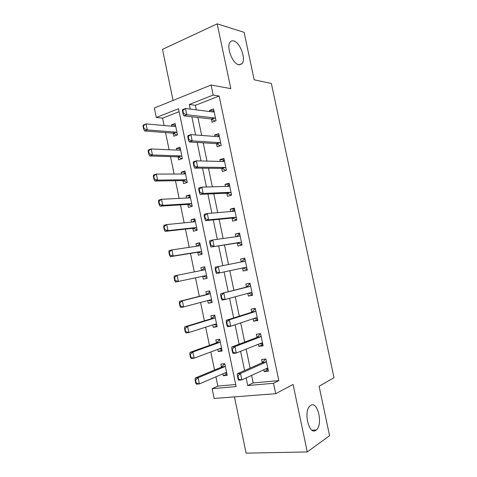 <?xml version="1.0" encoding="UTF-8"?>
<svg xmlns="http://www.w3.org/2000/svg" width="477" height="477" viewBox="0 0 477 477"><rect width="100%" height="100%" fill="white"/><g stroke="black" fill="none" stroke-linecap="round" stroke-linejoin="round"><path stroke-width="0.72" d="M238.762 64.771C232.49 63.858 225.913 46.466 230.212 41.976C231.118 40.885 232.287 40.539 233.73 40.939C240.128 42.34 246.281 59.333 242.042 63.715L238.762 64.771M315.947 430.254C309.001 435.835 303.098 411.114 310.122 405.838L310.7 405.414C317.736 400.483 323.269 424.733 316.299 429.98L315.947 430.254M179.143 111.666L162.579 118.135L156.307 117.485L154.357 108.023L211.09 85.019L213.189 95.066L189.286 104.487L190.24 109.084M234.445 396.882L246.09 453.15L307.277 451.934L329.577 435.704L319.101 386.257L334.001 377.706L271.377 83.481L254.169 79.814L244.105 32.317L217.184 23.85L162.502 49.358L173.073 100.432M251.623 375.393L253.192 382.93L278.824 380.622L273.536 383.287L275.712 393.68L214.149 398.456L212.14 388.683L236.115 386.579L178.535 108.726L156.307 117.485M215.92 376.812L217.84 386.114L212.14 388.683M162.579 118.135L164.106 125.529M165.555 132.564L169.096 149.754M170.51 156.605L174.111 174.045M175.482 180.705L179.131 198.408M180.467 204.877L184.17 222.837M185.464 229.115L189.22 247.33M190.478 253.418L194.288 271.896M195.504 277.805L199.332 296.354M200.59 302.454L204.383 320.848M205.682 327.168L209.445 345.402M210.798 351.954L214.525 370.027M217.84 386.114L235.686 384.504M222.86 373.831L223.254 375.727L227.195 375.333L224.774 363.641L220.845 364.082L221.477 367.147M217.798 349.343L218.239 351.483L222.157 350.989L219.742 339.332L215.842 339.868L216.463 342.885M212.754 324.92L213.243 327.305L217.136 326.715L214.728 315.088L210.852 315.72L211.466 318.69M207.722 300.564L208.264 303.193L212.128 302.507L209.725 290.904L205.873 291.644L206.481 294.559M202.701 276.278L203.291 279.146L207.131 278.359L204.74 266.792L200.912 267.627L201.497 270.459M197.734 252.25L198.337 255.159L202.153 254.283L199.768 242.745L195.964 243.669L196.494 246.251M192.786 228.304L193.394 231.244L197.186 230.266L194.807 218.764L191.027 219.784L191.51 222.115M187.855 204.418L188.469 207.388L192.231 206.32L189.858 194.849L186.108 195.964L186.537 198.038M182.929 180.598L183.55 183.597L187.288 182.435L184.921 170.993L181.194 172.203L181.576 174.027M178.022 156.838L178.648 159.873L182.363 158.614L180.002 147.208L176.299 148.508L176.627 150.088M173.127 133.149L173.759 136.213L177.45 134.86L175.095 123.483L171.416 124.879L171.69 126.208M278.824 380.622L219.146 96.038L195.385 105.322L196.327 109.859M197.913 117.461L201.658 135.438M203.196 142.82L207 161.095M208.491 168.25L212.36 186.829M213.797 193.751L217.733 212.635M219.128 219.325L223.123 238.518M224.464 244.975L228.525 264.479M229.825 270.721L233.903 290.308M235.25 296.772L239.287 316.162M240.694 322.905L244.689 342.098M246.15 349.11L250.103 368.107M263.775 369.788L264.157 371.625L268.438 371.195L265.886 359.014L261.623 359.491L262.29 362.705M258.433 344.239L258.88 346.368L263.131 345.831L260.585 333.679L256.352 334.264L257.008 337.424M253.108 318.761L253.615 321.176L257.836 320.532L255.302 308.416L251.093 309.108L251.743 312.208M247.802 293.355L248.362 296.056L252.56 295.311L250.031 283.231L245.852 284.024L246.484 287.071M242.507 268.026L243.127 271.008L247.301 270.161L244.779 258.111L240.623 259.011L241.237 261.956M237.278 242.996L237.91 246.031L242.048 245.077L239.537 233.062L235.411 234.07L235.96 236.711M232.06 218.049L232.704 221.125L236.819 220.07L234.308 208.085L230.212 209.194L230.701 211.544M231.542 194.849L230.498 195.141L230.105 194.544L226.885 193.173L227.517 196.291L231.601 195.129L229.103 183.18L225.031 184.39L225.46 186.441M221.68 168.375L222.342 171.523L226.396 170.259L223.904 158.346L219.861 159.658L220.225 161.417M216.51 143.637L217.178 146.827L221.209 145.461L218.722 133.584L214.704 134.997L215.014 136.458M215.038 121.098L211.383 118.976L212.032 122.195L216.033 120.729L213.553 108.887L209.564 110.402L209.808 111.57M211.09 85.019L230.82 88.633L217.184 23.85M219.146 96.038L213.189 95.066M307.277 451.934L293.075 384.444L275.712 393.68M246.132 377.927L247.718 385.559L273.536 383.287M191.843 116.782L195.624 134.979M197.18 142.45L201.026 160.952M202.528 168.19L206.44 187.002M207.9 194.008L211.871 213.13M213.279 219.903L217.321 239.335M218.681 245.876L222.783 265.617M224.101 271.938L228.221 291.769M229.58 298.316L233.664 317.95M235.083 324.771L239.126 344.209M240.599 351.31L244.6 370.546M253.192 382.93L247.718 385.559M195.385 105.322L189.286 104.487M268.14 369.77L264.157 371.625M226.945 374.129L223.254 375.727M175.458 125.254L171.416 124.879M180.312 148.699L176.299 148.508M185.171 172.209L181.194 172.203M190.049 195.785L186.108 195.964M194.938 219.42L191.027 219.784M199.839 243.115L195.964 243.669M204.758 266.882L200.912 267.627M207.119 278.312L203.291 279.146M212.056 302.168L208.264 303.193M217.005 326.089L213.243 327.305M221.966 350.076L218.239 351.483M262.905 344.746L258.88 346.368M257.681 319.793L253.615 321.176M252.476 294.911L248.362 296.056M247.283 270.095L243.127 271.008M244.796 258.212L240.623 259.011M239.627 233.503L235.411 234.07M234.475 208.86L230.212 209.194M229.33 184.289L225.031 184.39M224.202 159.783L219.861 159.658M219.092 135.343L214.704 134.997M213.994 110.974L209.564 110.402M268.002 369.126L266.887 369.12M265.015 359.109L264.908 359.64M265.904 359.074L264.813 359.199L264.705 359.968L262.314 362.699L237.325 373.765L240.503 373.449L265.391 362.359L266.369 361.31M238.619 379.132L237.951 375.894L237.421 375.948L238.089 379.179L241.845 379.907L238.661 380.205L238.089 379.179M267.877 368.512L266.667 368.459L241.845 379.907L240.503 373.449L237.951 375.894M266.911 369.24L265.623 368.936M237.325 373.765L237.421 375.948M224.393 363.683L224.786 363.701M224.53 373.115L226.784 373.348M224.244 364.094L221.429 367.165L195.236 378.011L198.146 377.718L199.41 383.902L225.472 372.71L226.658 372.746M196.244 383.168L199.41 383.902L196.5 384.176L195.761 383.216L196.244 383.168L195.612 380.068L195.123 380.115L195.761 383.216M225.239 365.907L224.262 366.855L198.146 377.718L195.612 380.068M195.123 380.115L195.236 378.011M262.749 344.018L261.635 343.995M260.603 333.757L259.571 334.144L259.655 334.544M260.657 333.995L259.571 334.144L259.452 334.854L257.031 337.412L231.774 347L234.928 346.588L260.09 337L261.08 336.017M233.032 352.199L232.365 348.973L231.84 349.039L232.508 352.264L236.264 353.028L233.104 353.415L232.508 352.264M262.583 343.202L261.36 343.082L236.264 353.028L234.928 346.588L232.365 348.973M261.67 344.156L259.893 343.661M231.774 347L231.84 349.039M257.514 318.982L256.393 318.946M255.392 308.84L254.348 309.162L254.426 309.519M255.422 308.989L254.348 309.162L254.211 309.806L251.761 312.202L226.235 320.305L229.371 319.817L254.801 311.714L255.803 310.801M227.463 325.35L226.796 322.136L226.277 322.219L226.939 325.433L230.701 326.232L227.565 326.703L226.939 325.433M257.3 317.962L256.066 317.777L230.701 326.232L229.371 319.817L226.796 322.136M256.435 319.149L254.163 318.409M226.235 320.305L226.277 322.219M252.291 294.017L251.17 293.963M250.192 283.988L249.137 284.25L249.203 284.566M250.204 284.048L249.137 284.25L246.508 287.065L220.72 293.695L249.525 286.498L250.538 285.651M221.912 298.584L221.245 295.376L220.726 295.472L221.394 298.68L225.156 299.52L222.043 300.075L221.394 298.68M252.035 292.795L250.789 292.544L225.156 299.52L223.826 293.122L221.245 295.376M251.218 294.208L248.445 293.182M220.72 293.695L220.726 295.472M219.784 339.511L219.205 339.719L219.808 339.636M219.098 348.854L221.799 349.253M219.265 340.006L216.421 342.903L189.977 352.384L192.869 352.008L194.133 358.173L220.44 348.359L221.632 348.448M190.961 357.392L194.133 358.173L191.241 358.525L190.478 357.452L190.961 357.392L190.329 354.304L189.846 354.363L190.478 357.452M220.219 341.627L219.229 342.522L192.869 352.008L190.329 354.304M189.846 354.363L189.977 352.384M214.829 315.553L214.245 315.732L214.841 315.631M213.678 324.622L216.826 325.225M214.298 315.989L211.418 318.702L184.736 326.823L187.61 326.375L188.868 332.517L215.419 324.074L216.618 324.223M185.69 331.688L188.868 332.517L185.994 332.952L185.207 331.759L185.69 331.688L185.058 328.605L184.581 328.683L185.207 331.759M215.21 317.42L214.215 318.254L187.61 326.375L185.058 328.605M184.581 328.683L184.736 326.823M209.886 291.662L209.296 291.805L209.892 291.691M208.264 300.421L211.871 301.261M209.343 292.037L206.434 294.571L179.513 301.339L182.363 300.808L183.621 306.938L210.411 299.854L211.621 300.057M180.437 306.061L183.621 306.938L180.765 307.45L179.96 306.145L180.437 306.061L179.805 302.99L179.328 303.074L179.96 306.145M210.22 293.277L209.206 294.053L182.363 300.808L179.805 302.99M179.328 303.074L179.513 301.339M247.08 269.117L245.959 269.058M244.999 259.178L243.997 259.685M241.493 261.909L243.944 259.41M215.199 268.813L215.86 272.009L216.373 271.902L215.711 268.7L215.199 268.813L215.216 267.168L244.266 261.354L245.291 260.573M246.782 267.698L245.524 267.382L216.534 273.524L215.86 272.009M246.019 269.338L242.882 268.026L245.882 267.406M215.711 268.7L218.299 266.506L219.623 272.886L216.373 271.902M204.4 268.146L204.949 267.824M202.785 276.261L206.929 277.364M174.093 277.542L174.719 280.601L175.196 280.506L174.564 277.441L174.093 277.542L174.302 275.927L177.128 275.318L178.386 281.43L205.414 275.7L206.636 275.962M175.196 280.506L178.386 281.43L175.554 282.02L174.719 280.601M205.235 269.195L204.216 269.916L177.128 275.318L174.564 277.441M204.359 267.949L201.795 270.346L204.55 269.755M241.887 244.29L240.831 244.534L241.899 244.367M239.812 234.38L238.81 234.869M240.766 244.218L237.296 242.99L211.043 247.056L210.345 245.416L210.858 245.291L210.196 242.107L209.683 242.227L210.345 245.416M236.675 236.616L238.762 234.636M209.683 242.227L209.725 240.712L212.79 239.967L239.025 236.282L240.062 235.566M241.547 242.674L240.277 242.298L211.043 247.056M210.196 242.107L212.79 239.967L214.113 246.329L210.858 245.291M236.705 219.533L235.656 219.808L236.741 219.694M234.636 209.653L233.635 210.124M235.584 219.444L235.656 219.808L235.274 219.265L232.084 218.049L205.569 220.666L204.842 218.901L205.354 218.764L204.693 215.586L204.186 215.723L204.842 218.901M231.858 211.448L233.593 209.934M204.186 215.723L204.257 214.34L207.298 213.511L233.796 211.281L234.845 210.631M236.324 217.715L235.048 217.279L208.616 219.855L205.569 220.666M204.693 215.586L207.298 213.511L208.616 219.855L205.354 218.764M230.415 194.741L230.498 195.141L231.589 195.093M229.479 184.993L228.471 185.452M227.064 186.4L228.441 185.297M198.706 189.303L199.362 192.469L199.863 192.32L199.207 189.148L198.706 189.303L198.802 188.045L201.819 187.139L228.578 186.352L229.64 185.768M231.118 192.833L229.831 192.332L203.136 193.459L200.107 194.348L199.362 192.469M229.831 192.332L226.885 193.173L200.107 194.348M199.207 189.148L201.819 187.139L203.136 193.459L199.863 192.32M226.39 170.229L225.466 170.551M224.333 160.397L223.325 160.844M225.263 170.11L225.353 170.551L224.947 169.895L221.704 168.375L194.664 168.119L193.895 166.115L194.395 165.948L193.74 162.794L193.239 162.955L193.895 166.115M222.3 161.464L223.302 160.731M193.239 162.955L193.364 161.828L196.363 160.838L223.379 161.494L224.452 160.97M225.925 168.017L224.625 167.451L197.669 167.141L194.664 168.119M193.74 162.794L196.363 160.838L197.669 167.141L194.395 165.948M219.205 135.873L218.192 136.309M217.548 136.655L218.18 136.231M187.789 136.69L188.445 139.839L188.94 139.66L188.29 136.511L187.789 136.69L187.938 135.695L190.913 134.615L218.192 136.702L219.283 136.249M220.75 143.273L219.438 142.647L192.219 140.906L189.238 141.961L188.445 139.839M220.255 145.783L216.534 143.637L189.238 141.961M188.29 136.511L190.913 134.615L192.219 140.906L188.94 139.66M199.475 244.325L200.024 244.009M202.004 253.567L201.407 253.663L201.998 253.525M168.876 252.083L169.502 255.135L169.973 255.022L169.347 251.969L168.876 252.083L169.108 250.586L171.917 249.906L173.163 256L170.355 256.662L197.687 252.255L201.36 253.43M169.973 255.022L173.163 256L200.435 251.617L201.664 251.928M200.268 245.184L199.237 245.846L171.917 249.906L169.347 251.969M199.44 244.152L197.102 246.162M169.502 255.135L170.355 256.662M194.562 220.565L195.117 220.267M197.096 229.836L196.494 229.908L197.079 229.759M163.671 226.694L164.297 229.741L164.762 229.616L164.136 226.569L163.671 226.694L163.927 225.317L166.717 224.56L167.964 230.635L165.167 231.375L192.738 228.304L196.441 229.646M164.762 229.616L167.964 230.635L195.463 227.595L196.709 227.964M195.314 221.233L194.276 221.841L166.717 224.56L164.136 226.569M194.533 220.422L192.523 222.014M164.297 229.741L165.167 231.375M189.661 196.864L190.216 196.584M192.201 206.171L191.593 206.213L192.171 206.046M158.483 201.383L159.103 204.418L159.568 204.281L158.942 201.24L158.483 201.383L158.758 200.125L161.53 199.291L162.77 205.348L159.998 206.165L187.801 204.418L191.533 205.927M159.568 204.281L162.77 205.348L190.514 203.637L191.76 204.061M190.377 197.353L189.321 197.901L161.53 199.291L158.942 201.24M189.637 196.757L187.962 197.967M159.103 204.418L159.998 206.165M184.772 173.234L185.332 172.966M186.817 182.584L187.282 182.405M153.308 176.138L153.928 179.167L154.387 179.018L153.767 175.989L153.308 176.138L153.606 174.999L156.361 174.093L157.595 180.133L154.846 181.022L182.882 180.592L186.638 182.268M154.387 179.018L157.595 180.133L185.571 179.746L186.829 180.223M185.446 173.533L184.384 174.022L156.361 174.093L153.767 175.989M184.754 173.151L183.418 174.027M153.928 179.167L154.846 181.022M179.895 149.665L180.455 149.408M148.144 150.97L148.764 153.988L149.223 153.827L148.603 150.81L148.144 150.97L148.472 149.951L151.203 148.961L152.437 154.989L180.646 155.919L181.916 156.45M149.223 153.827L152.437 154.989L149.7 155.955L177.969 156.838L181.826 158.799M180.533 149.778L179.465 150.213L151.203 148.961L148.603 150.81M179.883 149.611L178.899 150.189M148.764 153.988L149.7 155.955M214.084 111.421L213.076 111.839M182.357 110.503L183.007 113.639L183.502 113.448L182.852 110.312L182.357 110.503L182.536 109.632L185.487 108.476L213.022 111.982L214.119 111.588M215.586 118.594L214.262 117.908L186.787 114.742L183.83 115.881L183.007 113.639M214.262 117.908L211.383 118.976L183.83 115.881M182.852 110.312L185.487 108.476L186.787 114.742L183.502 113.448M175.035 126.155L175.596 125.916M142.999 125.874L143.619 128.879L144.072 128.707L143.452 125.695L142.999 125.874L143.35 124.968L146.057 123.907L147.292 129.917L175.727 132.159L177.009 132.737M144.072 128.707L147.292 129.917L144.579 130.96L173.073 133.143L176.848 135.08M175.631 126.083L174.552 126.465L146.057 123.907L143.452 125.695M175.029 126.131L174.391 126.453M143.619 128.879L144.579 130.96M265.695 362.121L262.618 362.454M265.391 362.359L262.314 362.699M221.429 367.165L224.262 366.855M221.757 366.932L224.584 366.622M260.394 336.78L257.341 337.197M260.09 337L257.031 337.412M261.706 343.046L261.318 343.094M255.112 311.517L252.077 312.006L255.088 311.535M254.801 311.714L251.761 312.202M256.417 317.76L255.845 317.849M249.841 286.319L246.824 286.886M249.525 286.498L246.508 287.065M251.14 292.55L250.043 292.747M220.398 348.371L220.797 348.317M216.421 342.903L219.229 342.522M216.743 342.689L219.557 342.307M215.187 324.145L215.783 324.056M211.418 318.702L214.215 318.254M211.746 318.505L214.543 318.058L211.722 318.529M209.63 300.063L210.774 299.854M206.434 294.571L209.206 294.053M206.762 294.392L209.54 293.874M244.582 261.193L241.589 261.837M203.023 276.29L205.784 275.718M239.341 236.145L238.375 236.377M240.277 242.298L237.296 242.99M240.641 242.34L237.659 243.031M234.118 211.162L233.599 211.299M235.048 217.279L232.084 218.049M235.411 217.339L232.448 218.108M228.906 186.251L228.549 186.352M230.194 192.41L227.255 193.257M224.625 167.451L221.704 168.375M224.995 167.552L222.073 168.47M219.438 142.647L216.534 143.637M219.808 142.76L216.91 143.756M198.062 252.291L200.805 251.647M197.687 252.255L200.435 251.617M198.563 245.947L199.577 245.703M193.119 228.358L195.844 227.648M192.738 228.304L195.463 227.595M194.067 221.859L194.616 221.716M188.182 204.484L190.889 203.709M187.801 204.418L190.514 203.637M189.297 197.901L189.667 197.794M183.263 180.682L185.952 179.835M182.882 180.592L185.571 179.746M178.356 156.939L181.027 156.021M177.969 156.838L180.646 155.919M214.638 118.04L211.758 119.107M173.467 133.256L176.12 132.278M173.073 133.143L175.727 132.159M316.299 429.98L311.982 430.159M242.042 63.715L239.275 64.86M265.6 362.222L262.523 362.556M221.65 367.034L224.482 366.724M260.335 336.84L257.282 337.257M216.683 342.748L219.492 342.367"/></g></svg>
